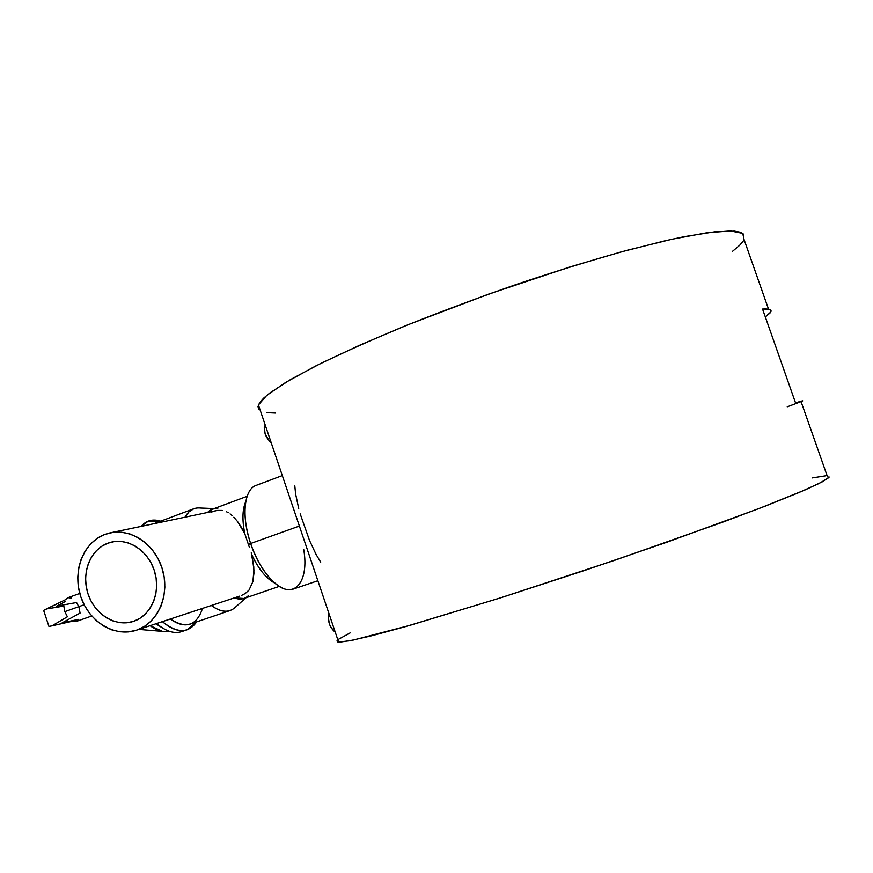 <?xml version="1.0" encoding="UTF-8"?>
<svg xmlns="http://www.w3.org/2000/svg" width="873" height="873" viewBox="0 0 873 873"><rect width="100%" height="100%" fill="white"/><g stroke="black" fill="none" stroke-linecap="round" stroke-linejoin="round"><path stroke-width="1.31" d="M328.859 614.046L329.023 613.752C327.484 621.216 329.503 627.196 335.09 631.692L334.796 631.594M136.723 630.099L136.384 630.208C114.592 637.596 88.795 621.652 80.687 596.423C72.273 571.291 83.317 542.406 104.847 534.429L109.256 533.076C130.775 527.685 155.558 544.577 162.629 570.025C169.973 595.397 157.817 623.082 136.723 630.099L239.737 596.117L136.723 630.099L144.394 626.432L151.182 621.041L156.824 614.123L161.09 605.938L163.808 596.805L164.855 587.082L164.179 577.151L161.821 567.417L157.871 558.262L152.469 550.045L145.867 543.093L138.305 537.692L130.088 534.025L121.554 532.235L113.032 532.377L104.847 534.429L97.318 538.292L90.716 543.824L85.292 550.798L81.233 558.927L78.69 567.93L77.752 577.446L78.45 587.125L80.752 596.619L84.572 605.567L89.777 613.632L96.172 620.528L103.527 625.985L111.558 629.793L119.983 631.79L128.484 631.899L136.723 630.099M107.783 543.213L111.067 542.198C128.647 537.659 148.934 551.365 154.783 572.11C160.861 592.8 151.029 615.476 133.787 621.27L133.198 621.467C115.443 627.327 94.47 614.254 87.933 593.651C81.145 573.135 90.246 549.652 107.783 543.213L114.461 541.555L121.412 541.467L128.364 542.941L135.053 545.941L141.208 550.361L146.577 556.025L150.964 562.714L154.183 570.167L156.103 578.09L156.649 586.176L155.809 594.087L153.604 601.53L150.145 608.208L145.551 613.861L140.029 618.27L133.787 621.27L127.065 622.755L120.125 622.689L113.25 621.074L106.681 617.986L100.668 613.533L95.43 607.903L91.174 601.301L88.042 593.989L86.165 586.23L85.598 578.308L86.372 570.527L88.457 563.183L91.774 556.538L96.226 550.863L101.617 546.356L107.783 543.213M303.706 549.51C309.435 581.996 293.863 601.181 273.696 582.084C264.17 573.092 256.487 560.226 250.638 543.497L299.374 526.059L250.638 543.497C260.11 572.568 280.877 594.164 293.219 589.1L317.859 580.741M320.697 562.157L316.091 554.475L309.511 540.452L300.17 513.826M169.002 631.19L162.487 631.375L150.101 625.69C156.9 630.644 163.196 632.478 169.002 631.19M161.505 627.316L155.809 623.802L161.505 627.316M184.268 630.437C177.033 634.289 168.696 632.707 159.257 625.679L156.66 623.529C165.728 631.321 174.033 634.027 181.562 631.648L187.16 629.749C179.685 632.117 171.435 629.4 162.411 621.631C176.957 633.416 188.372 633.492 196.654 621.882L187.16 629.749M202.285 609.048C196.49 625.734 185.851 629.051 170.344 619.012C177.612 624.326 184.214 626.017 190.161 624.086L230.112 610.522C224.536 612.333 218.272 610.653 211.342 605.491C221.251 612.65 229.403 613.097 235.797 606.833L245.979 597.776M214.125 508.588L200.528 508.031C193.904 507.311 188.754 510.367 185.087 517.187L188.928 511.884L193.784 508.763L153.921 523.713L159.006 522.654M247.135 496.301L212.095 509.352L207.479 512.495C210.317 509.516 213.743 508.272 217.77 508.741M251.228 552.871L252.122 555.457C256.717 565.18 261.976 572.786 267.902 578.264L275.028 583.262C266.571 578.854 258.943 569.589 252.122 555.457L253.934 570.124L252.886 581.647L249.001 590.115L245.4 593.4L241.385 595.506L245.4 593.4L249.001 590.115L252.886 581.647L253.923 573.332L253.759 566.73L251.228 552.871M249.372 547.371L248.412 544.534L249.372 547.371M282.306 475.589L256.193 485.377C244.134 489.153 241.144 516.107 250.638 543.497L248.412 544.534L250.638 543.497C245.673 528.285 243.971 514.841 245.52 503.154L243.458 509.788C242.465 516.751 242.923 524.76 244.833 533.818L248.412 544.534L244.833 533.818C242.05 520.101 242.367 509.308 245.815 501.418L243.458 509.788M79.05 607.608L80.065 613.108L62.147 622.831L78.69 619.361L76.748 621.227L72.372 621.238L48.964 626.476L51.998 625.832L67.374 616.796L64.842 611.646L63.816 606.069L46.411 608.95L43.65 610.413L65.268 599.806L67.712 597.787L65.268 599.806L46.411 608.95L63.816 606.069L64.842 611.646L84.157 604.749L64.842 611.646L67.374 616.796L51.998 625.832L72.372 621.238L76.158 621.489L91.72 616M768.546 309.184L744.091 239.617L742.748 233.375L730.483 230.93L706.814 232.775L672.046 239.213L627.414 250.213C593.411 259.674 557.039 270.859 518.289 283.769C479.244 297.344 441.618 311.355 405.421 325.782C371.145 340.034 341.343 353.369 316.026 365.809L285.897 382.276L266.723 395.425L258.43 404.952L338.593 642.059L349.746 640.76L371.811 635.73L404.745 626.836L498.789 598.409L613.948 560.553L722.287 522.327L765.425 506.067L798.086 492.929L819.223 483.413L828.695 477.717L827.135 475.741L801.076 401.656C804.513 400.26 802.669 400.663 795.532 402.868L762.555 309.053C770.292 308.606 772.747 309.959 769.931 313.101L765.326 316.932L770.673 312.087L770.728 310.133L768.065 309.097L762.555 309.053L795.532 402.868L802.636 400.849M812.196 477.935L825.989 475.752M829.219 477.051L822.486 481.732L805.124 489.917L759.183 508.479L666.601 542.329L583.83 570.713L501.451 597.569L409.874 625.374L353.576 639.996L340.448 642.07L337.545 641.862L336.989 640.891M338.669 639.2L350.106 632.925M732.567 251.282L739.726 245.226L743.392 240.861M743.84 234.313L740.402 232.262L734.4 231.127L714.529 231.814L684.301 236.659L665.521 240.675L621.576 251.795L570.909 266.647L488.465 294.168L407.997 324.734L360.527 344.824L320.806 363.419L290.36 379.635L269.932 392.894L263.504 398.295L259.554 402.846L257.993 406.556L258.735 409.404M266.625 412.634L275.672 413.038M241.297 527.172L244.833 533.818L237.609 521.628L241.297 527.172M233.844 517.209L237.609 521.628L233.844 517.209M230.09 513.902L231.967 515.419L230.09 513.902M226.249 511.633L228.191 512.637L226.249 511.633M222.2 510.432L217.508 510.432L222.2 510.432M211.484 512.036L216.166 510.661M248.685 595.364C244.898 599.227 240.13 600.067 234.368 597.896L243.916 598.485L279.295 586.383M160.697 521.17C152.851 518.693 146.315 520.439 141.099 526.397L148.377 521.094L160.697 521.17M148.377 521.094L145.693 522.392M298.719 508.577L295.598 493.932L294.768 485.508M68.039 597.678L71.63 598.07M65.093 601.628L56.614 606.135L76.551 602.534L78.548 606.255M48.964 626.476L43.65 610.413L48.964 626.476M265.01 425.184L265.196 424.955C263.308 431.338 265.305 437.264 271.197 442.731L270.881 442.556M269.822 441.793L265.206 434.197L264.257 427.377M333.792 631.015L330.856 627.381L329.317 623.857L328.237 616.644M787.217 406.829L802.036 401.253M136.384 630.208L239.42 596.226M111.067 542.198L112.606 541.86M162.487 631.375L138.84 629.4M159.257 625.679L155.918 623.769M273.696 582.084L267.902 578.264M79.792 593.422L67.701 597.787M111.329 532.639L215.195 510.88"/></g></svg>
